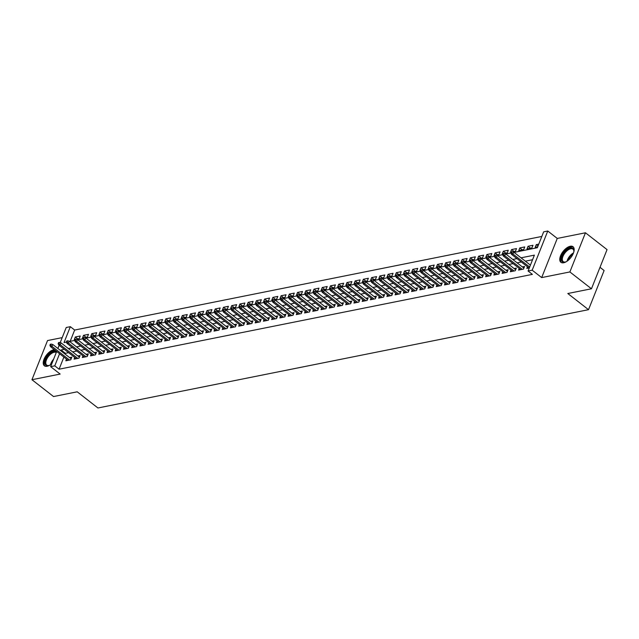 <?xml version="1.0" encoding="UTF-8"?>
<svg xmlns="http://www.w3.org/2000/svg" width="639" height="639" viewBox="0 0 639 639"><rect width="100%" height="100%" fill="white"/><g stroke="black" fill="none" stroke-linecap="round" stroke-linejoin="round"><path stroke-width="0.96" d="M570.252 246.255A9.873 4.944 -52.1 0 0 561.625 253.603A9.873 4.944 -52.1 0 0 560.898 262.294A9.873 4.944 -52.1 0 0 563.686 262.765A9.873 4.944 -52.1 0 0 572.312 255.416A9.873 4.944 -52.1 0 0 573.039 246.726A9.873 4.944 -52.1 0 0 570.252 246.255M54.347 349.653A9.873 4.944 -52.1 0 0 53.724 349.741A9.873 4.944 -52.1 0 0 45.097 357.089A9.873 4.944 -52.1 0 0 44.371 365.78A9.873 4.944 -52.1 0 0 47.158 366.251A9.873 4.944 -52.1 0 0 51.823 363.695M514.076 252.389L537.335 247.724L543.653 231.853L547.767 231.022L532.183 270.185L528.07 271.008L534.388 255.137L521.033 257.813M557.264 238.435L541.68 277.59L569.876 271.942L591.466 288.78L607.05 249.617L585.46 232.788L557.264 238.435L547.767 231.022M600.005 267.318L604.111 270.521L588.527 309.683L97.935 407.978L77.207 391.811L53.54 396.555L31.95 379.718L60.146 374.071L50.641 366.666L56.687 351.482M62.199 337.624L47.534 340.563L31.95 379.718M60.202 342.64L66.224 327.503L70.346 326.681L64.028 342.56L66.392 342.081M541.824 236.446L74.659 330.051L70.346 326.681M569.876 271.942L585.46 232.788M527.463 266.775L526.8 268.436L529.292 267.933M519.227 268.42L518.564 270.081L523.501 269.099L524.555 266.447L522.335 266.894M510.992 270.073L510.337 271.735L515.274 270.744L516.328 268.1L514.099 268.548M502.765 271.719L502.102 273.38L507.039 272.398L508.093 269.746L505.872 270.193M494.53 273.372L493.867 275.034L498.811 274.043L499.866 271.399L497.637 271.847M486.303 275.018L485.64 276.679L490.576 275.689L491.631 273.045L489.41 273.492M478.068 276.671L477.405 278.332L482.349 277.342L483.404 274.698L481.175 275.137M469.841 278.316L469.178 279.978L474.114 278.987L475.168 276.344L472.948 276.791M461.606 279.97L460.943 281.631L465.887 280.641L466.933 277.997L464.713 278.436M453.378 281.615L452.716 283.277L457.652 282.286L458.706 279.642L456.478 280.09M445.143 283.261L444.48 284.93L449.425 283.94L450.471 281.296L448.251 281.735M436.916 284.914L436.253 286.576L441.19 285.585L442.244 282.941L440.015 283.389M428.681 286.56L428.018 288.229L432.954 287.238L434.009 284.595L431.788 285.034M420.446 288.213L419.791 289.874L424.727 288.884L425.782 286.24L423.553 286.687M412.219 289.858L411.556 291.528L416.492 290.537L417.547 287.885L415.326 288.333M403.984 291.512L403.321 293.173L408.265 292.183L409.319 289.539L407.091 289.986M395.757 293.157L395.094 294.827L400.03 293.836L401.084 291.184L398.864 291.632M387.522 294.811L386.859 296.472L391.803 295.482L392.857 292.838L390.629 293.285M379.294 296.456L378.631 298.125L383.568 297.135L384.622 294.483L382.402 294.93M371.059 298.109L370.396 299.771L375.341 298.78L376.387 296.137L374.166 296.584M362.832 299.755L362.169 301.416L367.106 300.434L368.16 297.782L365.939 298.229M354.597 301.408L353.934 303.07L358.878 302.079L359.925 299.435L357.704 299.883M346.37 303.054L345.707 304.715L350.643 303.733L351.698 301.081L349.469 301.528M338.135 304.707L337.472 306.369L342.408 305.378L343.462 302.734L341.242 303.182M329.9 306.353L329.245 308.014L334.181 307.024L335.235 304.38L333.007 304.827M321.673 308.006L321.01 309.667L325.946 308.677L327 306.033L324.78 306.472M313.437 309.651L312.783 311.313L317.719 310.322L318.773 307.678L316.545 308.126M305.21 311.305L304.547 312.966L309.484 311.976L310.538 309.332L308.317 309.771M296.975 312.95L296.312 314.612L301.257 313.621L302.311 310.977L300.082 311.425M288.748 314.596L288.085 316.265L293.021 315.275L294.076 312.631L291.855 313.07M280.513 316.249L279.85 317.91L284.794 316.92L285.841 314.276L283.62 314.723M272.286 317.895L271.623 319.564L276.559 318.573L277.614 315.93L275.393 316.369M264.051 319.548L263.388 321.209L268.332 320.219L269.378 317.575L267.158 318.022M255.824 321.193L255.161 322.863L260.097 321.872L261.151 319.228L258.923 319.668M247.589 322.847L246.926 324.508L251.862 323.518L252.916 320.874L250.696 321.321M239.353 324.492L238.698 326.162L243.635 325.171L244.689 322.519L242.461 322.967M231.126 326.146L230.463 327.807L235.4 326.817L236.454 324.173L234.233 324.62M222.891 327.791L222.236 329.46L227.172 328.47L228.227 325.818L225.998 326.265M214.664 329.444L214.001 331.106L218.937 330.115L219.992 327.472L217.771 327.919M206.429 331.09L205.766 332.759L210.71 331.769L211.765 329.117L209.536 329.564M198.202 332.743L197.539 334.405L202.475 333.414L203.529 330.77L201.309 331.218M189.967 334.389L189.304 336.05L194.248 335.068L195.302 332.416L193.074 332.863M181.74 336.042L181.077 337.704L186.013 336.713L187.067 334.069L184.847 334.517M173.504 337.688L172.842 339.349L177.786 338.366L178.832 335.715L176.612 336.162M165.277 339.341L164.614 341.002L169.551 340.012L170.605 337.368L168.376 337.815M157.042 340.986L156.379 342.648L161.324 341.657L162.37 339.013L160.149 339.461M148.815 342.64L148.152 344.301L153.088 343.311L154.143 340.667L151.914 341.106M140.58 344.285L139.917 345.947L144.853 344.956L145.908 342.312L143.687 342.76M132.345 345.939L131.69 347.6L136.626 346.61L137.681 343.966L135.452 344.405M124.118 347.584L123.455 349.245L128.391 348.255L129.445 345.611L127.225 346.058M115.883 349.229L115.22 350.899L120.164 349.908L121.218 347.265L118.99 347.704M107.656 350.883L106.993 352.544L111.929 351.554L112.983 348.91L110.763 349.357M99.42 352.528L98.757 354.198L103.702 353.207L104.756 350.563L102.528 351.003M91.193 354.182L90.53 355.843L95.467 354.853L96.521 352.209L94.3 352.656M82.958 355.827L82.295 357.497L87.239 356.506L88.286 353.854L86.065 354.302M74.731 357.481L74.068 359.142L79.004 358.152L80.059 355.508L77.83 355.955M77.798 338.918L75.314 336.977L80.25 335.986L79.196 338.638L76.225 339.229M86.025 337.264L83.541 335.331L88.478 334.341L87.431 336.985L84.452 337.584M94.26 335.619L91.776 333.678L96.713 332.687L95.658 335.339L92.687 335.93M102.488 333.965L100.004 332.032L104.948 331.042L103.893 333.686L100.914 334.285M110.723 332.32L108.239 330.379L113.175 329.389L112.121 332.04L109.149 332.631M118.95 330.667L116.466 328.734L121.41 327.743L120.356 330.387L117.376 330.986M127.185 329.021L124.701 327.08L129.637 326.098L128.583 328.742L125.611 329.333M135.412 327.368L132.928 325.435L137.872 324.444L136.818 327.088L133.847 327.687M143.647 325.722L141.163 323.781L146.099 322.799L145.045 325.443L142.074 326.034M151.882 324.077L149.398 322.136L154.334 321.145L153.28 323.789L150.309 324.388M160.109 322.423L157.625 320.482L162.562 319.5L161.515 322.144L158.536 322.735M168.345 320.778L165.86 318.837L170.797 317.847L169.742 320.49L166.771 321.09M176.572 319.125L174.088 317.192L179.024 316.201L177.977 318.845L174.998 319.444M184.807 317.479L182.323 315.538L187.259 314.548L186.205 317.192L183.233 317.791M193.034 315.826L190.55 313.893L195.494 312.902L194.44 315.546L191.46 316.145M201.269 314.18L198.785 312.239L203.721 311.249L202.667 313.893L199.695 314.492M209.496 312.527L207.012 310.594L211.956 309.603L210.902 312.247L207.923 312.846M217.731 310.881L215.247 308.941L220.183 307.95L219.129 310.602L216.158 311.193M225.958 309.228L223.474 307.295L228.419 306.305L227.364 308.949L224.385 309.548M234.193 307.583L231.709 305.642L236.646 304.651L235.591 307.303L232.62 307.894M242.429 305.929L239.937 303.996L244.881 303.006L243.826 305.65L240.855 306.249M250.656 304.284L248.172 302.343L253.108 301.352L252.062 304.004L249.082 304.595M258.891 302.63L256.407 300.697L261.343 299.707L260.289 302.351L257.317 302.95M267.118 300.985L264.634 299.044L269.57 298.054L268.524 300.705L265.544 301.296M275.353 299.332L272.869 297.399L277.805 296.408L276.751 299.052L273.78 299.651M283.58 297.686L281.096 295.745L286.04 294.755L284.986 297.407L282.007 297.998M291.815 296.033L289.331 294.1L294.267 293.109L293.213 295.753L290.242 296.352M300.042 294.387L297.558 292.446L302.503 291.464L301.448 294.108L298.469 294.699M308.278 292.734L305.793 290.801L310.73 289.81L309.675 292.454L306.704 293.053M316.505 291.088L314.021 289.147L318.965 288.165L317.91 290.809L314.931 291.4M324.74 289.443L322.256 287.502L327.192 286.512L326.138 289.155L323.166 289.755M332.975 287.79L330.483 285.857L335.427 284.866L334.373 287.51L331.401 288.109M341.202 286.144L338.718 284.203L343.654 283.213L342.608 285.857L339.628 286.456M349.437 284.491L346.953 282.558L351.889 281.567L350.835 284.211L347.864 284.81M357.664 282.845L355.18 280.904L360.116 279.914L359.07 282.558L356.091 283.157M365.899 281.192L363.415 279.259L368.352 278.269L367.297 280.912L364.326 281.511M374.127 279.547L371.642 277.606L376.587 276.615L375.532 279.267L372.553 279.858M382.362 277.893L379.878 275.96L384.814 274.97L383.759 277.614L380.788 278.213M390.589 276.248L388.105 274.307L393.049 273.316L391.995 275.968L389.015 276.559M398.824 274.594L396.34 272.661L401.276 271.671L400.222 274.315L397.25 274.914M407.051 272.949L404.567 271.008L409.511 270.017L408.457 272.669L405.477 273.26M415.286 271.295L412.802 269.362L417.738 268.372L416.684 271.016L413.713 271.615M423.513 269.65L421.029 267.709L425.973 266.719L424.919 269.37L421.948 269.962M431.748 267.997L429.264 266.064L434.2 265.073L433.154 267.717L430.175 268.316M439.983 266.351L437.499 264.41L442.436 263.42L441.381 266.072L438.41 266.663M448.211 264.698L445.726 262.765L450.663 261.774L449.616 264.418L446.637 265.017M456.446 263.052L453.962 261.111L458.898 260.129L457.844 262.773L454.872 263.364M464.673 261.399L462.189 259.466L467.125 258.476L466.079 261.119L463.099 261.718M472.908 259.753L470.424 257.813L475.36 256.83L474.306 259.474L471.334 260.065M481.135 258.1L478.651 256.167L483.595 255.177L482.541 257.821L479.562 258.42M489.37 256.455L486.886 254.514L491.822 253.531L490.768 256.175L487.797 256.766M497.597 254.809L495.113 252.868L500.057 251.878L499.003 254.522L496.024 255.121M505.832 253.156L503.348 251.223L508.285 250.232L507.23 252.876L504.259 253.475M514.06 251.51L511.575 249.569L516.52 248.579L515.465 251.223L512.494 251.822M522.295 249.857L519.811 247.924L524.747 246.934L523.692 249.577L518.756 250.568L519.811 247.924M530.53 248.212L528.046 246.271L532.982 245.28L531.928 247.924L526.991 248.914L528.046 246.271M74.659 330.051L70.17 341.322M75.314 336.977L74.26 339.628L74.947 339.485M83.541 335.331L82.487 337.975L83.174 337.839M91.776 333.678L90.722 336.33L91.409 336.186M100.004 332.032L98.949 334.676L99.636 334.54M108.239 330.379L107.184 333.031L107.871 332.887M116.466 328.734L115.419 331.377L116.098 331.242M124.701 327.08L123.647 329.732L124.333 329.588M132.928 325.435L131.882 328.079L132.561 327.943M141.163 323.781L140.109 326.433L140.796 326.297M149.398 322.136L148.344 324.78L149.023 324.644M157.625 320.482L156.571 323.134L157.258 322.999M165.86 318.837L164.806 321.481L165.485 321.345M174.088 317.192L173.033 319.835L173.72 319.7M182.323 315.538L181.268 318.182L181.955 318.046M190.55 313.893L189.495 316.537L190.182 316.401M198.785 312.239L197.731 314.883L198.417 314.747M207.012 310.594L205.958 313.238L206.645 313.102M215.247 308.941L214.193 311.584L214.88 311.449M223.474 307.295L222.428 309.939L223.107 309.803M231.709 305.642L230.655 308.286L231.342 308.15M239.937 303.996L238.89 306.64L239.569 306.504M248.172 302.343L247.117 304.995L247.804 304.851M256.407 300.697L255.352 303.341L256.031 303.206M264.634 299.044L263.58 301.696L264.266 301.552M272.869 297.399L271.815 300.042L272.502 299.907M281.096 295.745L280.042 298.397L280.729 298.253M289.331 294.1L288.277 296.744L288.964 296.608M297.558 292.446L296.504 295.098L297.191 294.962M305.793 290.801L304.739 293.445L305.426 293.309M314.021 289.147L312.974 291.799L313.653 291.664M322.256 287.502L321.201 290.146L321.888 290.01M330.483 285.857L329.436 288.501L330.115 288.365M338.718 284.203L337.664 286.847L338.351 286.711M346.953 282.558L345.899 285.202L346.578 285.066M355.18 280.904L354.126 283.548L354.813 283.412M363.415 279.259L362.361 281.903L363.048 281.767M371.642 277.606L370.588 280.249L371.275 280.114M379.878 275.96L378.823 278.604L379.51 278.468M388.105 274.307L387.05 276.951L387.737 276.815M396.34 272.661L395.285 275.305L395.972 275.169M404.567 271.008L403.521 273.66L404.199 273.516M412.802 269.362L411.748 272.006L412.435 271.871M421.029 267.709L419.983 270.361L420.662 270.217M429.264 266.064L428.21 268.707L428.897 268.572M437.499 264.41L436.445 267.062L437.124 266.918M445.726 262.765L444.672 265.409L445.359 265.273M453.962 261.111L452.907 263.763L453.594 263.619M462.189 259.466L461.134 262.11L461.821 261.974M470.424 257.813L469.369 260.464L470.056 260.329M478.651 256.167L477.597 258.811L478.284 258.675M486.886 254.514L485.832 257.166L486.519 257.03M495.113 252.868L494.067 255.512L494.746 255.376M503.348 251.223L502.294 253.867L502.981 253.731M511.575 249.569L510.529 252.213L511.208 252.078M538.765 244.122L536.273 244.625L535.218 247.269L537.719 246.766M63.892 357.097L59.076 369.206L532.383 274.379L528.07 271.008M532.559 259.73L525.346 261.175M521.32 261.982L517.119 262.829M513.085 263.635L508.884 264.474M504.858 265.281L500.656 266.128M496.623 266.934L492.421 267.773M488.396 268.58L484.186 269.426M480.161 270.233L475.959 271.072M471.933 271.879L467.724 272.725M463.698 273.532L459.497 274.371M455.463 275.177L451.262 276.024M447.236 276.831L443.035 277.669M439.001 278.476L434.8 279.323M430.774 280.13L426.572 280.968M422.539 281.775L418.337 282.614M414.312 283.428L410.11 284.267M406.077 285.074L401.875 285.913M397.849 286.719L393.64 287.566M389.614 288.373L385.413 289.211M381.387 290.018L377.178 290.865M373.152 291.672L368.951 292.51M364.917 293.317L360.716 294.164M356.69 294.97L352.488 295.809M348.455 296.616L344.253 297.462M340.228 298.269L336.026 299.108M331.992 299.915L327.791 300.761M323.765 301.568L319.564 302.407M315.53 303.213L311.329 304.06M307.303 304.867L303.102 305.706M299.068 306.512L294.867 307.359M290.841 308.166L286.631 309.004M282.606 309.811L278.404 310.658M274.379 311.465L270.169 312.303M266.143 313.11L261.942 313.957M257.908 314.763L253.707 315.602M249.681 316.409L245.48 317.248M241.446 318.062L237.245 318.901M233.219 319.708L229.018 320.546M224.984 321.353L220.782 322.2M216.757 323.007L212.555 323.845M208.522 324.652L204.32 325.499M200.295 326.305L196.085 327.144M192.059 327.951L187.858 328.797M183.832 329.604L179.623 330.443M175.597 331.25L171.396 332.096M167.362 332.903L163.161 333.742M159.135 334.548L154.934 335.395M150.9 336.202L146.698 337.041M142.673 337.847L138.471 338.694M134.438 339.501L130.236 340.339M126.21 341.146L122.009 341.993M117.975 342.8L113.774 343.638M109.748 344.445L105.539 345.292M101.513 346.098L97.312 346.937M93.286 347.744L89.077 348.582M85.051 349.397L80.849 350.236M76.816 351.043L72.614 351.881M68.589 352.688L65.394 353.335L65.09 354.086M66.496 359.126L65.833 360.795L70.777 359.805L71.824 357.153L69.603 357.6M541.68 277.59L532.183 270.185M59.076 369.206L54.762 365.843L50.641 366.666M591.466 288.78L567.799 293.517L588.527 309.683M69.571 341.442L74.627 340.435M77.806 339.796L82.854 338.782M86.033 338.143L91.089 337.136M94.268 336.497L99.325 335.483M102.496 334.844L107.552 333.838M110.731 333.199L115.787 332.184M118.966 331.553L124.014 330.539M127.193 329.9L132.249 328.885M135.428 328.254L140.476 327.24M143.655 326.601L148.711 325.586M151.89 324.955L156.938 323.941M160.117 323.302L165.174 322.288M168.353 321.657L173.401 320.642M176.58 320.003L181.636 318.989M184.815 318.358L189.863 317.343M193.042 316.704L198.098 315.698M201.277 315.059L206.333 314.045M209.512 313.406L214.56 312.399M217.739 311.76L222.795 310.746M225.974 310.107L231.022 309.1M234.201 308.461L239.258 307.447M242.437 306.808L247.485 305.801M250.664 305.162L255.72 304.148M258.899 303.509L263.947 302.503M267.126 301.864L272.182 300.849M275.361 300.21L280.409 299.204M283.588 298.565L288.644 297.55M291.823 296.919L296.879 295.905M300.058 295.266L305.107 294.252M308.286 293.62L313.342 292.606M316.521 291.967L321.569 290.953M324.748 290.322L329.804 289.307M332.983 288.668L338.031 287.654M341.21 287.023L346.266 286.008M349.445 285.369L354.493 284.355M357.672 283.724L362.728 282.71M365.907 282.071L370.955 281.064M374.134 280.425L379.191 279.411M382.37 278.772L387.426 277.765M390.605 277.126L395.653 276.112M398.832 275.473L403.888 274.466M407.067 273.827L412.115 272.813M415.294 272.174L420.35 271.168M423.529 270.529L428.577 269.514M431.756 268.875L436.812 267.869M439.991 267.23L445.04 266.215M448.219 265.584L453.275 264.57M456.454 263.931L461.502 262.917M464.681 262.286L469.737 261.271M472.916 260.632L477.972 259.618M481.143 258.987L486.199 257.972M489.378 257.333L494.434 256.319M497.613 255.688L502.661 254.673M505.84 254.034L510.896 253.02M57.885 348.463L59.139 345.324M64.267 349.325L61.08 349.964L60.777 350.723M59.579 353.734L54.762 365.843M516.999 258.619L512.798 259.458M508.772 260.265L504.57 261.111M500.537 261.918L496.335 262.757M492.31 263.564L488.1 264.41M484.074 265.217L479.873 266.056M475.847 266.862L471.638 267.709M467.612 268.516L463.411 269.354M459.377 270.161L455.176 271.008M451.15 271.815L446.949 272.653M442.915 273.46L438.713 274.307M434.688 275.113L430.486 275.952M426.453 276.759L422.251 277.598M418.226 278.412L414.024 279.251M409.99 280.058L405.789 280.896M401.763 281.703L397.554 282.55M393.528 283.357L389.327 284.195M385.301 285.002L381.092 285.849M377.066 286.655L372.864 287.494M368.831 288.301L364.629 289.147M360.604 289.954L356.402 290.793M352.369 291.6L348.167 292.446M344.141 293.253L339.94 294.092M335.906 294.898L331.705 295.745M327.679 296.552L323.478 297.391M319.444 298.197L315.243 299.044M311.217 299.851L307.008 300.689M302.982 301.496L298.78 302.343M294.755 303.15L290.545 303.988M286.52 304.795L282.318 305.642M278.284 306.448L274.083 307.287M270.057 308.094L265.856 308.941M261.822 309.747L257.621 310.586M253.595 311.393L249.394 312.231M245.36 313.046L241.159 313.885M237.133 314.692L232.931 315.53M228.898 316.337L224.696 317.184M220.671 317.99L216.461 318.829M212.436 319.636L208.234 320.482M204.208 321.289L199.999 322.128M195.973 322.935L191.772 323.781M187.738 324.588L183.537 325.427M179.511 326.233L175.31 327.08M171.276 327.887L167.075 328.726M163.049 329.532L158.847 330.379M154.814 331.186L150.612 332.024M146.587 332.831L142.385 333.678M138.351 334.485L134.15 335.323M130.124 336.13L125.915 336.977M121.889 337.783L117.688 338.622M113.662 339.429L109.453 340.275M105.427 341.082L101.226 341.921M97.2 342.728L92.99 343.566M88.965 344.381L84.763 345.22M80.73 346.026L76.528 346.865M72.503 347.68L68.301 348.519M65.394 353.335L61.08 349.964M538.022 245.991L536.273 244.625M71.161 358.822L52.765 344.477L52.007 346.378L69.539 360.053M50.721 345.148L51.144 344.086L50.321 344.253L49.898 345.308L50.721 345.148L52.007 346.378L50.529 346.673L68.061 360.348M52.765 344.477L51.144 344.086M49.898 345.308L50.529 346.673M49.882 365.117A8.539 4.273 127.9 0 1 48.804 365.548A8.539 4.273 127.9 0 1 48.292 365.676A8.539 4.273 127.9 0 1 45.577 359.645A8.539 4.273 127.9 0 1 53.98 351.394A8.539 4.273 127.9 0 1 56.512 351.913M56.272 352.528A7.908 3.962 -52.1 0 0 54.195 352.257A7.908 3.962 -52.1 0 0 47.286 358.144A7.908 3.962 -52.1 0 0 46.703 365.109A7.908 3.962 -52.1 0 0 48.931 365.484A7.908 3.962 -52.1 0 0 49.115 365.444M55.098 350.244A9.809 4.912 -52.1 0 0 54.395 350.332A9.809 4.912 -52.1 0 0 45.952 357.417A9.809 4.912 -52.1 0 0 44.906 366.099M566.41 261.631A8.539 4.273 127.9 0 1 565.323 262.062A8.539 4.273 127.9 0 1 561.425 259.586A8.539 4.273 127.9 0 1 567.344 249.418A8.539 4.273 127.9 0 1 573.894 250.512A8.539 4.273 127.9 0 1 573.894 251.079A8.539 4.273 127.9 0 1 573.742 252.229M573.87 251.407A7.908 3.962 -52.1 0 0 573.862 251.183A7.908 3.962 -52.1 0 0 572.951 249.146A7.908 3.962 -52.1 0 0 566.322 251.423A7.908 3.962 -52.1 0 0 562.32 259.586A7.908 3.962 -52.1 0 0 563.231 261.623A7.908 3.962 -52.1 0 0 565.635 261.958M573.471 247.165A9.809 4.912 -52.1 0 0 565.283 250.32A9.809 4.912 -52.1 0 0 560.499 260.257A9.809 4.912 -52.1 0 0 561.433 262.605M79.396 357.169L60.993 342.823L60.242 344.733L77.774 358.399M58.956 343.494L59.379 342.44L58.556 342.6L58.133 343.662L58.956 343.494L60.242 344.733L58.756 345.028L76.289 358.695M60.993 342.823L59.379 342.44M58.133 343.662L58.756 345.028M87.631 355.524L69.228 341.178L68.469 343.079L86.001 356.754M67.183 341.849L67.606 340.787L66.783 340.954L66.36 342.009L67.183 341.849L68.469 343.079L66.991 343.375L84.524 357.049M69.228 341.178L67.606 340.787M66.36 342.009L66.991 343.375M95.858 353.87L77.463 339.525L76.704 341.434L94.237 355.1M75.418 340.196L75.841 339.141L75.019 339.301L74.595 340.363L75.418 340.196L76.704 341.434L75.218 341.729L92.751 355.396M77.463 339.525L75.841 339.141M74.595 340.363L75.218 341.729M104.093 352.225L85.69 337.879L84.931 339.78L102.464 353.455M83.645 338.55L84.068 337.488L83.246 337.656L82.822 338.71L83.645 338.55L84.931 339.78L83.453 340.076L100.986 353.75M85.69 337.879L84.068 337.488M82.822 338.71L83.453 340.076M112.32 350.571L93.925 336.226L93.166 338.135L110.699 351.801M91.88 336.897L92.304 335.842L91.481 336.002L91.057 337.065L91.88 336.897L93.166 338.135L91.681 338.43L109.213 352.097M93.925 336.226L92.304 335.842M91.057 337.065L91.681 338.43M120.555 348.926L102.152 334.58L101.393 336.481L118.926 350.156M100.115 335.251L100.531 334.189L99.708 334.357L99.293 335.419L100.115 335.251L101.393 336.481L99.916 336.777L117.448 350.452M102.152 334.58L100.531 334.189M99.293 335.419L99.916 336.777M128.782 347.273L110.387 332.927L109.628 334.836L127.161 348.503M108.342 333.598L108.766 332.544L107.943 332.711L107.52 333.766L108.342 333.598L109.628 334.836L108.143 335.132L125.675 348.798M110.387 332.927L108.766 332.544M107.52 333.766L108.143 335.132M137.018 345.627L118.614 331.282L117.856 333.183L135.388 346.857M116.578 331.953L116.993 330.89L116.17 331.058L115.755 332.12L116.578 331.953L117.856 333.183L116.378 333.478L133.91 347.153M118.614 331.282L116.993 330.89M115.755 332.12L116.378 333.478M145.245 343.974L126.849 329.628L126.091 331.537L143.623 345.204M124.805 330.299L125.228 329.245L124.405 329.412L123.982 330.467L124.805 330.299L126.091 331.537L124.605 331.833L142.146 345.507M126.849 329.628L125.228 329.245M123.982 330.467L124.605 331.833M153.48 342.328L135.077 327.983L134.318 329.884L151.858 343.558M133.04 328.654L133.455 327.591L132.632 327.759L132.217 328.821L133.04 328.654L134.318 329.884L132.84 330.179L150.373 343.854M135.077 327.983L133.455 327.591M132.217 328.821L132.84 330.179M161.707 340.675L143.312 326.329L142.553 328.238L160.085 341.905M141.267 327.008L141.69 325.946L140.868 326.114L140.444 327.168L141.267 327.008L142.553 328.238L141.067 328.534L158.608 342.208M143.312 326.329L141.69 325.946M140.444 327.168L141.067 328.534M169.942 339.029L151.539 324.684L150.788 326.585L168.321 340.26M149.502 325.355L149.925 324.3L149.103 324.46L148.679 325.523L149.502 325.355L150.788 326.585L149.302 326.888L166.835 340.555M151.539 324.684L149.925 324.3M148.679 325.523L149.302 326.888M178.177 337.384L159.774 323.03L159.015 324.939L176.548 338.606M157.729 323.709L158.153 322.647L157.33 322.815L156.906 323.869L157.729 323.709L159.015 324.939L157.537 325.235L175.07 338.91M159.774 323.03L158.153 322.647M156.906 323.869L157.537 325.235M186.404 335.731L168.009 321.385L167.25 323.286L184.783 336.961M165.964 322.056L166.388 321.002L165.565 321.161L165.142 322.224L165.964 322.056L167.25 323.286L165.765 323.59L183.297 337.256M168.009 321.385L166.388 321.002M165.142 322.224L165.765 323.59M194.639 334.085L176.236 319.732L175.477 321.641L193.01 335.315M174.191 320.411L174.615 319.348L173.792 319.516L173.369 320.57L174.191 320.411L175.477 321.641L174 321.936L191.532 335.611M176.236 319.732L174.615 319.348M173.369 320.57L174 321.936M202.867 332.432L184.471 318.086L183.712 319.987L201.245 333.662M182.427 318.757L182.85 317.703L182.027 317.863L181.604 318.925L182.427 318.757L183.712 319.987L182.227 320.291L199.759 333.957M184.471 318.086L182.85 317.703M181.604 318.925L182.227 320.291M211.102 330.786L192.698 316.433L191.94 318.342L209.472 332.016M190.662 317.112L191.077 316.049L190.254 316.217L189.839 317.271L190.662 317.112L191.94 318.342L190.462 318.637L207.994 332.312M192.698 316.433L191.077 316.049M189.839 317.271L190.462 318.637M219.329 329.133L200.934 314.787L200.175 316.696L217.707 330.363M198.889 315.458L199.312 314.404L198.489 314.564L198.066 315.626L198.889 315.458L200.175 316.696L198.689 316.992L216.222 330.659M200.934 314.787L199.312 314.404M198.066 315.626L198.689 316.992M227.564 327.488L209.161 313.142L208.402 315.043L225.934 328.718M207.124 313.813L207.539 312.751L206.716 312.918L206.301 313.973L207.124 313.813L208.402 315.043L206.924 315.339L224.457 329.013M209.161 313.142L207.539 312.751M206.301 313.973L206.924 315.339M235.791 325.834L217.396 311.489L216.637 313.398L234.17 327.064M215.351 312.159L215.774 311.105L214.952 311.265L214.528 312.327L215.351 312.159L216.637 313.398L215.151 313.693L232.684 327.36M217.396 311.489L215.774 311.105M214.528 312.327L215.151 313.693M244.026 324.189L225.623 309.843L224.864 311.744L242.405 325.419M223.586 310.514L224.001 309.452L223.179 309.619L222.763 310.674L223.586 310.514L224.864 311.744L223.386 312.04L240.919 325.714M225.623 309.843L224.001 309.452M222.763 310.674L223.386 312.04M252.253 322.535L233.858 308.19L233.099 310.099L250.632 323.765M231.813 308.861L232.237 307.806L231.414 307.966L230.991 309.028L231.813 308.861L233.099 310.099L231.614 310.394L249.154 324.061M233.858 308.19L232.237 307.806M230.991 309.028L231.614 310.394M260.488 320.89L242.085 306.544L241.334 308.445L258.867 322.12M240.048 307.215L240.472 306.153L239.641 306.321L239.226 307.375L240.048 307.215L241.334 308.445L239.849 308.741L257.381 322.415M242.085 306.544L240.472 306.153M239.226 307.375L239.849 308.741M268.723 319.236L250.32 304.891L249.561 306.8L267.094 320.466M248.275 305.562L248.699 304.507L247.876 304.667L247.453 305.73L248.275 305.562L249.561 306.8L248.084 307.095L265.616 320.762M250.32 304.891L248.699 304.507M247.453 305.73L248.084 307.095M276.951 317.591L258.555 303.245L257.797 305.146L275.329 318.821M256.511 303.916L256.934 302.854L256.111 303.022L255.688 304.076L256.511 303.916L257.797 305.146L256.311 305.442L273.843 319.117M258.555 303.245L256.934 302.854M255.688 304.076L256.311 305.442M285.186 315.938L266.782 301.592L266.024 303.501L283.556 317.168M264.738 302.263L265.161 301.209L264.338 301.376L263.915 302.431L264.738 302.263L266.024 303.501L264.546 303.797L282.079 317.463M266.782 301.592L265.161 301.209M263.915 302.431L264.546 303.797M293.413 314.292L275.018 299.947L274.259 301.848L291.791 315.522M272.973 300.618L273.396 299.555L272.573 299.723L272.15 300.785L272.973 300.618L274.259 301.848L272.773 302.143L290.306 315.818M275.018 299.947L273.396 299.555M272.15 300.785L272.773 302.143M301.648 312.639L283.245 298.293L282.486 300.202L300.018 313.869M281.208 298.964L281.623 297.91L280.801 298.078L280.377 299.132L281.208 298.964L282.486 300.202L281.008 300.498L298.541 314.164M283.245 298.293L281.623 297.91M280.377 299.132L281.008 300.498M309.875 310.993L291.48 296.648L290.721 298.549L308.254 312.223M289.435 297.319L289.858 296.256L289.036 296.424L288.612 297.486L289.435 297.319L290.721 298.549L289.235 298.844L306.768 312.519M291.48 296.648L289.858 296.256M288.612 297.486L289.235 298.844M318.11 309.34L299.707 294.994L298.948 296.903L316.481 310.57M297.67 295.665L298.086 294.611L297.263 294.779L296.847 295.833L297.67 295.665L298.948 296.903L297.47 297.199L315.003 310.873M299.707 294.994L298.086 294.611M296.847 295.833L297.47 297.199M326.337 307.694L307.942 293.349L307.183 295.25L324.716 308.925M305.897 294.02L306.321 292.958L305.498 293.125L305.075 294.188L305.897 294.02L307.183 295.25L305.698 295.545L323.23 309.22M307.942 293.349L306.321 292.958M305.075 294.188L305.698 295.545M334.572 306.041L316.169 291.696L315.41 293.605L332.951 307.271M314.132 292.374L314.548 291.312L313.725 291.48L313.31 292.534L314.132 292.374L315.41 293.605L313.933 293.9L331.465 307.575M316.169 291.696L314.548 291.312M313.31 292.534L313.933 293.9M342.8 304.396L324.404 290.05L323.646 291.951L341.178 305.626M322.36 290.721L322.783 289.667L321.96 289.826L321.537 290.889L322.36 290.721L323.646 291.951L322.16 292.255L339.7 305.921M324.404 290.05L322.783 289.667M321.537 290.889L322.16 292.255M351.035 302.75L332.631 288.397L331.873 290.306L349.413 303.972M330.595 289.076L331.018 288.013L330.187 288.181L329.772 289.235L330.595 289.076L331.873 290.306L330.395 290.601L347.928 304.276M332.631 288.397L331.018 288.013M329.772 289.235L330.395 290.601M359.27 301.097L340.867 286.751L340.108 288.652L357.64 302.327M338.822 287.422L339.245 286.368L338.422 286.528L337.999 287.59L338.822 287.422L340.108 288.652L338.63 288.956L356.163 302.622M340.867 286.751L339.245 286.368M337.999 287.59L338.63 288.956M367.497 299.451L349.094 285.098L348.343 287.007L365.875 300.681M347.057 285.777L347.48 284.714L346.657 284.882L346.234 285.937L347.057 285.777L348.343 287.007L346.857 287.302L364.39 300.977M349.094 285.098L347.48 284.714M346.234 285.937L346.857 287.302M375.732 297.798L357.329 283.452L356.57 285.353L374.103 299.028M355.284 284.123L355.707 283.069L354.885 283.229L354.461 284.291L355.284 284.123L356.57 285.353L355.092 285.657L372.625 299.324M357.329 283.452L355.707 283.069M354.461 284.291L355.092 285.657M383.959 296.153L365.564 281.807L364.805 283.708L382.338 297.383M363.519 282.478L363.942 281.416L363.12 281.583L362.696 282.638L363.519 282.478L364.805 283.708L363.319 284.004L380.852 297.678M365.564 281.807L363.942 281.416M362.696 282.638L363.319 284.004M392.194 294.499L373.791 280.154L373.032 282.063L390.565 295.729M371.754 280.825L372.17 279.77L371.347 279.93L370.924 280.992L371.754 280.825L373.032 282.063L371.555 282.358L389.087 296.025M373.791 280.154L372.17 279.77M370.924 280.992L371.555 282.358M400.421 292.854L382.026 278.508L381.267 280.409L398.8 294.084M379.981 279.179L380.405 278.117L379.582 278.284L379.159 279.339L379.981 279.179L381.267 280.409L379.782 280.705L397.314 294.379M382.026 278.508L380.405 278.117M379.159 279.339L379.782 280.705M408.656 291.2L390.253 276.855L389.494 278.764L407.027 292.43M388.216 277.526L388.632 276.471L387.809 276.631L387.394 277.693L388.216 277.526L389.494 278.764L388.017 279.059L405.549 292.726M390.253 276.855L388.632 276.471M387.394 277.693L388.017 279.059M416.884 289.555L398.488 275.209L397.73 277.11L415.262 290.785M396.444 275.88L396.867 274.818L396.044 274.986L395.621 276.04L396.444 275.88L397.73 277.11L396.244 277.406L413.776 291.08M398.488 275.209L396.867 274.818M395.621 276.04L396.244 277.406M425.119 287.901L406.716 273.556L405.957 275.465L423.489 289.132M404.679 274.227L405.094 273.173L404.271 273.332L403.856 274.395L404.679 274.227L405.957 275.465L404.479 275.76L422.012 289.427M406.716 273.556L405.094 273.173M403.856 274.395L404.479 275.76M433.346 286.256L414.951 271.91L414.192 273.812L431.724 287.486M412.906 272.581L413.329 271.519L412.506 271.687L412.083 272.741L412.906 272.581L414.192 273.812L412.706 274.107L430.247 287.782M414.951 271.91L413.329 271.519M412.083 272.741L412.706 274.107M441.581 284.603L423.178 270.257L422.419 272.166L439.959 285.833M421.141 270.928L421.564 269.874L420.734 270.033L420.318 271.096L421.141 270.928L422.419 272.166L420.941 272.462L438.474 286.128M423.178 270.257L421.564 269.874M420.318 271.096L420.941 272.462M449.808 282.957L431.413 268.612L430.654 270.513L448.187 284.187M429.368 269.283L429.791 268.22L428.969 268.388L428.545 269.45L429.368 269.283L430.654 270.513L429.176 270.808L446.709 284.483M431.413 268.612L429.791 268.22M428.545 269.45L429.176 270.808M458.043 281.304L439.64 266.958L438.889 268.867L456.422 282.534M437.603 267.629L438.027 266.575L437.204 266.743L436.78 267.797L437.603 267.629L438.889 268.867L437.403 269.163L454.936 282.829M439.64 266.958L438.027 266.575M436.78 267.797L437.403 269.163M466.278 279.658L447.875 265.313L447.116 267.214L464.649 280.888M445.83 265.984L446.254 264.921L445.431 265.089L445.008 266.151L445.83 265.984L447.116 267.214L445.639 267.509L463.171 281.184M447.875 265.313L446.254 264.921M445.008 266.151L445.639 267.509M474.505 278.005L456.11 263.659L455.351 265.568L472.884 279.235M454.065 264.33L454.489 263.276L453.666 263.444L453.243 264.498L454.065 264.33L455.351 265.568L453.866 265.864L471.398 279.539M456.11 263.659L454.489 263.276M453.243 264.498L453.866 265.864M482.741 276.36L464.337 262.014L463.579 263.915L481.111 277.59M462.301 262.685L462.716 261.623L461.893 261.79L461.47 262.853L462.301 262.685L463.579 263.915L462.101 264.211L479.633 277.885M464.337 262.014L462.716 261.623M461.47 262.853L462.101 264.211M490.968 274.706L472.572 260.361L471.814 262.27L489.346 275.936M470.528 261.031L470.951 259.977L470.128 260.145L469.705 261.199L470.528 261.031L471.814 262.27L470.328 262.565L487.861 276.24M472.572 260.361L470.951 259.977M469.705 261.199L470.328 262.565M499.203 273.061L480.8 258.715L480.041 260.616L497.573 274.291M478.763 259.386L479.178 258.332L478.355 258.491L477.94 259.554L478.763 259.386L480.041 260.616L478.563 260.92L496.096 274.586M480.8 258.715L479.178 258.332M477.94 259.554L478.563 260.92M507.43 271.407L489.035 257.062L488.276 258.971L505.808 272.637M486.99 257.741L487.413 256.678L486.591 256.846L486.167 257.9L486.99 257.741L488.276 258.971L486.79 259.266L504.323 272.941M489.035 257.062L487.413 256.678M486.167 257.9L486.79 259.266M515.665 269.762L497.262 255.416L496.503 257.317L514.036 270.992M495.225 256.087L495.64 255.033L494.818 255.193L494.402 256.255L495.225 256.087L496.503 257.317L495.025 257.621L512.558 271.287M497.262 255.416L495.64 255.033M494.402 256.255L495.025 257.621M523.892 268.116L505.497 253.763L504.738 255.672L522.271 269.338M503.452 254.442L503.875 253.379L503.053 253.547L502.629 254.602L503.452 254.442L504.738 255.672L503.252 255.967L520.793 269.642M505.497 253.763L503.875 253.379M502.629 254.602L503.252 255.967M530.41 265.129L513.724 252.117L512.965 254.018L529.651 267.03M511.687 252.788L512.103 251.734L511.28 251.894L510.865 252.956L511.687 252.788L512.965 254.018L511.488 254.322L529.02 267.989M513.724 252.117L512.103 251.734M510.865 252.956L511.488 254.322M50.497 364.725A7.908 3.962 127.9 0 1 53.66 359.094M52.757 361.354A7.652 3.834 -52.1 0 0 51.384 364.062M567.017 261.239A7.908 3.962 127.9 0 1 573.502 252.916M573.079 253.939A7.652 3.834 -52.1 0 0 567.911 260.576"/></g></svg>
